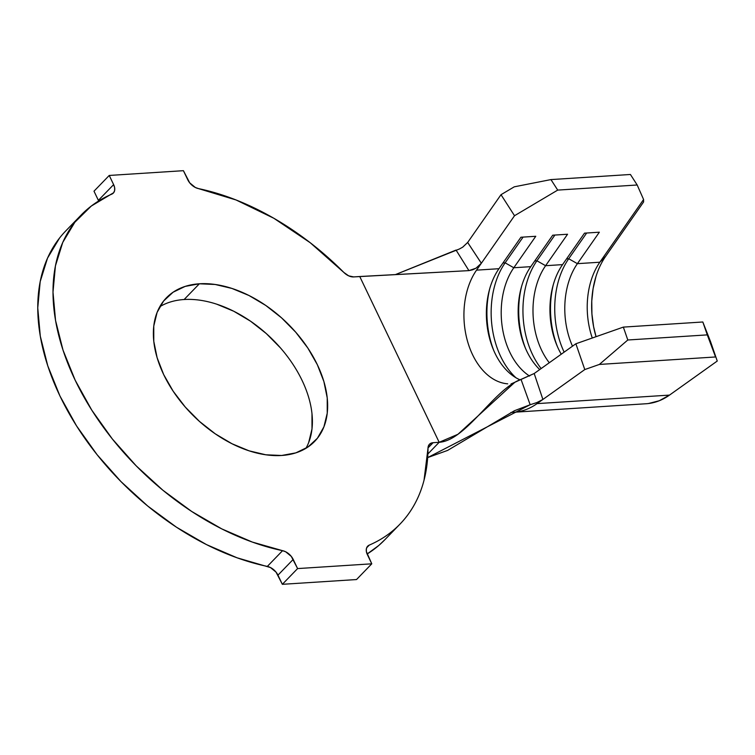 <?xml version="1.0" encoding="UTF-8"?>
<svg xmlns="http://www.w3.org/2000/svg" width="755" height="755" viewBox="0 0 755 755"><rect width="100%" height="100%" fill="white"/><g stroke="black" fill="none" stroke-linecap="round" stroke-linejoin="round"><path stroke-width="1.13" d="M305.964 448.3A103.19 65.883 44.1 0 0 283.578 351.594A103.19 65.883 44.1 0 0 184.126 299.518L199.377 283.786A103.19 65.883 -135.9 0 1 304.02 342.572A103.19 65.883 -135.9 0 1 314.618 441.43A103.19 65.883 -135.9 0 1 281.634 455.482L265.854 454.793L249.103 450.839L232.021 443.761L215.26 433.832L199.48 421.432L185.268 407.049L173.178 391.222L163.675 374.574L157.125 357.728L153.784 341.345L153.775 326.047L157.097 312.419L163.618 301L173.103 292.213L185.173 286.4L199.377 283.786L215.156 284.475L231.908 288.429L248.99 295.507L265.741 305.435L281.53 317.827L295.743 332.219L307.832 348.036L317.336 364.693L323.886 381.539L327.226 397.923L327.236 413.221L323.914 426.849L317.393 438.268L307.908 447.054L295.837 452.868L281.634 455.482A103.19 65.883 -135.9 0 1 176.991 396.696A103.19 65.883 -135.9 0 1 166.393 297.838A103.19 65.883 -135.9 0 1 199.377 283.786L184.126 299.518A103.19 65.883 44.1 0 0 159.805 306.7M507.69 383.833A65.468 43.592 86.3 0 1 467.317 340.514A65.468 43.592 86.3 0 1 476.537 270.148L481.341 263.268L476.537 270.148L498.97 268.704L520.931 237.24L535.767 236.287L513.806 267.751L530.765 266.657L552.726 235.192L567.562 234.239L545.601 265.703L562.551 264.618L584.512 233.153L599.347 232.2L577.386 263.665L599.829 262.221L643.59 199.509L637.182 184.994L557.709 190.1L514.523 215.722L481.341 263.268L476.103 268.119L472.696 269.799L468.912 270.62L353.67 276.915L348.687 275.858L343.827 272.423L310.258 242.751L273.829 218.261L236.041 199.962L198.442 188.59A222.027 141.77 -135.9 0 1 343.827 272.423A11.382 7.267 -135.9 0 0 353.67 276.915L359.748 276.519L439.174 442.298L427.877 453.963L439.174 442.298L359.748 276.519L468.912 270.62L456.058 250.065L395.667 274.499L459.465 248.961L462.796 247.111L467.656 242.468L481.35 263.25L514.523 215.722L501.009 194.686L467.675 242.449L501.009 194.686L514.268 186.825L550.952 179.586L630.425 174.48L550.952 179.586L557.709 190.1L637.182 184.994L630.425 174.48L637.182 184.994L643.59 199.509L599.829 262.221A65.468 43.592 -93.7 0 0 592.279 338.014A65.468 43.592 86.3 0 1 599.829 262.221L605.623 256.37L643.609 201.944L643.59 199.509L643.609 201.944L605.623 256.37A72.584 48.329 -93.7 0 0 596.054 336.683L593.6 326.651L591.92 313.938L591.76 301.103L593.109 288.542L595.94 276.66M605.623 256.37L599.829 262.221L577.386 263.665L568.713 258.748A72.584 48.329 -93.7 0 0 564.145 352.141A72.584 48.329 86.3 0 1 568.713 258.748L586.673 233.012L568.713 258.748L566.552 258.88L568.713 258.748L577.386 263.665A65.468 43.592 -93.7 0 0 572.488 346.186A65.468 43.592 86.3 0 1 577.386 263.665L599.347 232.2L584.512 233.153L562.551 264.618A65.468 43.592 -93.7 0 0 561.239 354.208A65.468 43.592 86.3 0 1 556.718 344.959A65.468 43.592 86.3 0 1 552.934 286.013A65.468 43.592 86.3 0 1 562.551 264.618L545.601 265.703L567.562 234.239L552.726 235.192L530.765 266.657A65.468 43.592 -93.7 0 0 539.721 369.572A65.468 43.592 86.3 0 1 524.933 347.007A65.468 43.592 86.3 0 1 521.139 288.061A65.468 43.592 86.3 0 1 530.765 266.657L513.806 267.751L535.767 236.287L520.931 237.24L498.97 268.704A65.468 43.592 -93.7 0 0 488.051 331.69A65.468 43.592 -93.7 0 0 519.931 379.793A65.468 43.592 86.3 0 1 493.138 349.046A65.468 43.592 86.3 0 1 489.353 290.099A65.468 43.592 86.3 0 1 498.97 268.704L476.537 270.148M549.281 362.749A65.468 43.592 86.3 0 1 545.601 265.703A65.468 43.592 -93.7 0 0 549.281 362.749M529.585 376.056A65.468 43.592 86.3 0 1 513.806 267.751A65.468 43.592 -93.7 0 0 529.585 376.056M385.163 539.419L378.793 545.459L367.1 554.028A222.027 141.77 44.1 0 0 384.729 539.853L399.971 524.121A222.027 141.77 -135.9 0 1 369.261 545.11L366.656 547.79L369.261 545.11C378.491 541.127 386.749 536.003 394.044 529.717C401.33 523.442 407.502 516.127 412.551 507.794C417.6 499.461 421.432 490.269 424.027 480.227L428.019 448.14A222.027 141.77 -135.9 0 1 399.971 524.121M428.019 447.932L433.096 442.694L439.174 442.298L457.964 434.267L514.834 382.285L534.191 373.517L542.892 399.452L536.824 402.594L530.161 404.727L521.026 379.378C493.94 389.127 466.128 440.571 439.174 442.298L433.096 442.694L428.019 447.932M113.325 193.082A11.382 7.267 -135.9 0 0 113.627 184.616L109.239 175.453L183.418 170.687L187.806 179.85A11.382 7.267 -135.9 0 0 198.442 188.59L195.319 187.466L189.713 182.852L183.418 170.687L109.239 175.453L93.997 191.185L109.239 175.453L113.627 184.616L98.386 200.349L93.997 191.185L98.66 200.972A11.382 7.267 44.1 0 0 98.386 200.349L113.627 184.616L114.637 187.684L114.637 190.477L113.646 192.723L91.317 206.03L74.839 222.244L62.769 242.374L55.426 265.883L52.992 292.147L55.549 320.479L63.014 350.112L75.198 380.265L91.77 410.135L112.297 438.929L136.23 465.882L162.938 490.278L191.704 511.465L221.762 528.887L252.321 542.071L282.568 550.678A222.027 141.77 -135.9 0 1 88.061 404.114A222.027 141.77 -135.9 0 1 81.04 215.147A222.027 141.77 -135.9 0 1 111.749 194.158A11.382 7.267 -135.9 0 0 113.325 193.082L113.278 193.129M81.04 215.147L65.798 230.879A222.027 141.77 44.1 0 0 72.82 419.846A222.027 141.77 44.1 0 0 267.327 566.41L282.568 550.678L285.692 551.801L291.298 556.416L297.593 568.581L282.351 584.313L277.963 575.15L293.204 559.417L297.593 568.581L371.771 563.815L356.53 579.547L282.351 584.313L297.593 568.581L371.771 563.815L366.373 551.584L366.373 548.781L367.364 546.544L369.261 545.11A11.382 7.267 -135.9 0 0 367.685 546.186L367.638 546.224M59.598 237.976L47.527 258.106L40.185 281.615L37.75 307.88L40.298 336.211L47.773 365.845L59.947 395.998L76.529 425.867L97.055 454.661L120.989 481.614L147.687 506.01L176.453 527.198L206.521 544.619L237.079 557.803L270.441 567.534L276.056 572.148L282.351 584.313L356.53 579.547L371.771 563.815L367.383 554.651A11.382 7.267 -135.9 0 1 367.685 546.186M429.453 444.242A11.382 7.267 -135.9 0 0 428.019 448.14L429.397 444.308L433.096 442.694A11.382 7.267 -135.9 0 0 429.453 444.242L429.444 444.251M216.666 304.161L233.748 311.239L250.5 321.168L266.288 333.568L280.501 347.951M311.985 413.655L311.994 428.953L308.672 442.581M427.67 457.587L530.161 404.727L514.4 410.739L447.583 450.424L427.67 457.587M648.441 403.529L659.275 400.745L669.506 395.101A93.931 62.552 -93.7 0 1 646.129 403.746L513.664 412.268A93.931 62.552 86.3 0 1 513.598 412.268A93.931 62.552 -93.7 0 0 537.05 403.623L584.785 369.563L575.876 343.77L534.191 373.517L575.876 343.77L623.347 327.104L702.82 321.989L710.568 341.704L702.82 321.989L623.347 327.104L627.801 339.995L707.284 334.88L702.82 321.989L707.284 334.88L627.801 339.995L599.366 364.439L715.561 356.964L707.284 334.88L715.561 356.964L599.366 364.439L584.785 369.563L537.05 403.623L669.506 395.101L537.05 403.623M669.506 395.101L717.25 361.041L710.568 341.704L717.25 361.041L669.506 395.101M542.892 399.452L537.031 402.509L530.161 404.727L521.026 379.378L534.191 373.517L542.892 399.452M534.766 260.928L536.918 260.786L554.878 235.06L536.918 260.786L545.601 265.703L536.918 260.786A72.584 48.329 -93.7 0 0 541.146 368.553A72.584 48.329 86.3 0 1 536.918 260.786L534.766 260.928M525.565 348.517A72.584 48.329 86.3 0 1 521.582 286.475A72.584 48.329 -93.7 0 0 525.565 348.517M502.972 262.966L505.133 262.834L523.092 237.098L505.133 262.834L513.806 267.751L505.133 262.834A72.584 48.329 -93.7 0 0 515.92 377.736A72.584 48.329 86.3 0 1 505.133 262.834L502.972 262.966M493.779 350.565A72.584 48.329 86.3 0 1 489.787 288.514A72.584 48.329 -93.7 0 0 493.779 350.565M557.36 346.479A72.584 48.329 86.3 0 1 553.368 284.427A72.584 48.329 -93.7 0 0 557.36 346.479M514.523 215.722L501.009 194.686L514.268 186.825L550.952 179.586L557.709 190.1L514.523 215.722M599.366 364.439L584.785 369.563L575.876 343.77L623.347 327.104L627.801 339.995L599.366 364.439M282.568 550.678A11.382 7.267 -135.9 0 1 293.204 559.417L277.963 575.15A11.382 7.267 44.1 0 0 267.327 566.41L282.568 550.678M462.617 247.225L467.675 242.449L481.35 263.25L475.98 268.204L468.912 270.62L456.058 250.065M511.041 383.946L514.834 382.285M513.664 412.268L510.88 412.513"/></g></svg>
